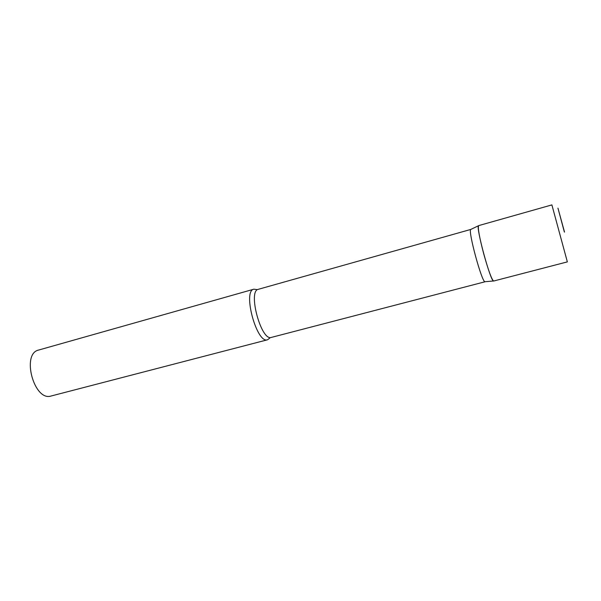 <?xml version="1.0" encoding="UTF-8"?>
<svg xmlns="http://www.w3.org/2000/svg" width="601" height="601" viewBox="0 0 601 601"><rect width="100%" height="100%" fill="white"/><g stroke="black" fill="none" stroke-linecap="round" stroke-linejoin="round"><path stroke-width="0.9" d="M483.76 254.013C488.515 270.886 491.821 279.886 493.676 281.028L567.352 261.886L551.891 204.903L478.651 225.615C477.615 227.546 479.32 237.012 483.76 254.013M269.774 338.093L267.573 339.768C256.815 344.23 242.316 290.779 253.855 289.194L256.612 289.532M493.759 280.99L493.474 280.99C490.408 281.005 475.834 227.291 478.486 225.751L478.727 225.608M267.573 339.768L51.183 395.991C34.152 401.896 21.035 353.538 38.712 350.03L253.855 289.194M485.12 281.749L484.902 281.719C481.694 281.741 467.946 231.054 470.726 229.454L258.332 289.306C247.499 290.794 261.277 341.601 271.374 337.401L485.12 281.749M564.377 232.076L557.953 208.119L564.527 232.099M484.902 281.719L493.474 280.99M470.726 229.454L478.486 225.751"/></g></svg>
